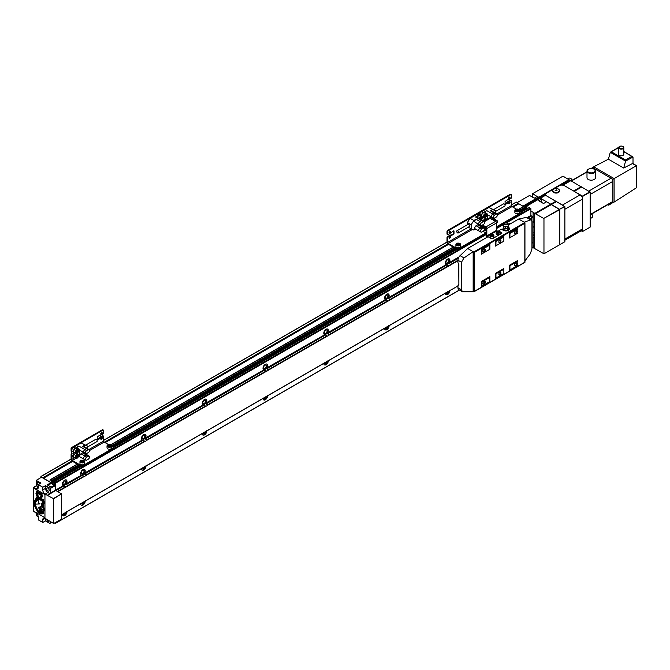 <?xml version="1.0" encoding="UTF-8"?>
<svg xmlns="http://www.w3.org/2000/svg" width="670" height="670" viewBox="0 0 670 670"><rect width="100%" height="100%" fill="white"/><g stroke="black" fill="none" stroke-linecap="round" stroke-linejoin="round"><path stroke-width="1" d="M510.205 223.947A3.224 1.859 120 0 0 510.021 223.805A3.224 1.859 120 0 0 508.404 223.964A3.224 1.859 120 0 0 507.944 224.291M508.924 224.684A1.935 1.114 120 0 0 508.245 224.768M449.143 263.536L449.252 262.59A3.224 1.859 120 0 0 449.235 258.896A3.224 1.859 120 0 0 447.627 259.055A3.224 1.859 120 0 0 445.525 261.886A3.224 1.859 120 0 0 446.002 264.474L449.017 265.831A3.224 1.859 120 0 0 449.754 265.555A3.224 1.859 120 0 0 450.491 264.985L450.709 264.441L449.143 263.536L458.381 258.201M445.868 264.382A3.224 1.859 120 0 0 447.326 264.147A3.224 1.859 120 0 0 449.386 261.442A3.224 1.859 120 0 0 449.076 258.821M447.326 263.092A1.935 1.114 120 0 0 448.59 261.392A1.935 1.114 120 0 0 448.289 259.843A1.935 1.114 120 0 0 447.326 259.935A1.935 1.114 120 0 0 446.061 261.643A1.935 1.114 120 0 0 446.354 263.193A1.935 1.114 120 0 0 447.326 263.092M66.221 484.611L66.33 483.673A3.224 1.859 120 0 0 66.322 479.98A3.224 1.859 120 0 0 64.705 480.139A3.224 1.859 120 0 0 62.603 482.961A3.224 1.859 120 0 0 63.08 485.549L66.096 486.914A3.224 1.859 120 0 0 66.832 486.629A3.224 1.859 120 0 0 67.57 486.06L67.787 485.516L66.221 484.611L82.184 475.399L84.336 476.387A3.224 1.859 120 0 0 85.065 476.102A3.224 1.859 120 0 0 85.802 475.532L86.02 474.988L84.454 474.084L142.961 440.307L145.114 441.296A3.224 1.859 120 0 0 145.851 441.011A3.224 1.859 120 0 0 146.579 440.441L146.805 439.897L145.239 438.992L203.747 405.216L205.899 406.204A3.224 1.859 120 0 0 206.628 405.92A3.224 1.859 120 0 0 207.365 405.35L207.583 404.806L206.017 403.901L264.524 370.125L266.677 371.113A3.224 1.859 120 0 0 267.414 370.828A3.224 1.859 120 0 0 268.142 370.259L268.368 369.714L266.802 368.81L325.31 335.034L327.454 336.022A3.224 1.859 120 0 0 328.191 335.737A3.224 1.859 120 0 0 328.928 335.168L329.146 334.623L327.58 333.719L386.088 299.942L388.24 300.922A3.224 1.859 120 0 0 388.977 300.646A3.224 1.859 120 0 0 389.706 300.076L389.932 299.532L388.366 298.627L446.873 264.851M62.947 485.457A3.224 1.859 120 0 0 64.404 485.222A3.224 1.859 120 0 0 66.464 482.526A3.224 1.859 120 0 0 66.154 479.904M64.404 484.175A1.935 1.114 120 0 0 65.668 482.467A1.935 1.114 120 0 0 65.367 480.918A1.935 1.114 120 0 0 64.404 481.01A1.935 1.114 120 0 0 63.139 482.718A1.935 1.114 120 0 0 63.432 484.268A1.935 1.114 120 0 0 64.404 484.175M388.366 298.627L388.474 297.689A3.224 1.859 120 0 0 388.458 293.988A3.224 1.859 120 0 0 386.85 294.147A3.224 1.859 120 0 0 384.748 296.978A3.224 1.859 120 0 0 385.216 299.565L386.088 299.942M385.091 299.473A3.224 1.859 120 0 0 386.54 299.239A3.224 1.859 120 0 0 388.608 296.534A3.224 1.859 120 0 0 388.298 293.912M386.54 298.184A1.935 1.114 120 0 0 387.804 296.483A1.935 1.114 120 0 0 387.511 294.934A1.935 1.114 120 0 0 386.54 295.026A1.935 1.114 120 0 0 385.275 296.735A1.935 1.114 120 0 0 385.577 298.284A1.935 1.114 120 0 0 386.54 298.184M327.58 333.719L327.689 332.781A3.224 1.859 120 0 0 327.68 329.079A3.224 1.859 120 0 0 326.064 329.238A3.224 1.859 120 0 0 323.962 332.069A3.224 1.859 120 0 0 324.439 334.657L325.31 335.034M324.305 334.565A3.224 1.859 120 0 0 325.762 334.33A3.224 1.859 120 0 0 327.823 331.625A3.224 1.859 120 0 0 327.521 329.003M325.762 333.275A1.935 1.114 120 0 0 327.027 331.575A1.935 1.114 120 0 0 326.726 330.025A1.935 1.114 120 0 0 325.762 330.117A1.935 1.114 120 0 0 324.498 331.826A1.935 1.114 120 0 0 324.791 333.375A1.935 1.114 120 0 0 325.762 333.275M266.802 368.81L266.911 367.872A3.224 1.859 120 0 0 266.894 364.17A3.224 1.859 120 0 0 265.286 364.338A3.224 1.859 120 0 0 263.184 367.16A3.224 1.859 120 0 0 263.653 369.748L264.524 370.125M263.528 369.656A3.224 1.859 120 0 0 264.977 369.421A3.224 1.859 120 0 0 267.045 366.716A3.224 1.859 120 0 0 266.735 364.095M264.977 368.366A1.935 1.114 120 0 0 266.241 366.666A1.935 1.114 120 0 0 265.948 365.116A1.935 1.114 120 0 0 264.977 365.209A1.935 1.114 120 0 0 263.712 366.917A1.935 1.114 120 0 0 264.014 368.466A1.935 1.114 120 0 0 264.977 368.366M206.017 403.901L206.134 402.963A3.224 1.859 120 0 0 206.117 399.27A3.224 1.859 120 0 0 204.501 399.429A3.224 1.859 120 0 0 202.399 402.251A3.224 1.859 120 0 0 202.876 404.839L203.747 405.216M202.742 404.747A3.224 1.859 120 0 0 204.199 404.512A3.224 1.859 120 0 0 206.26 401.816A3.224 1.859 120 0 0 205.958 399.194M204.199 403.457A1.935 1.114 120 0 0 205.464 401.757A1.935 1.114 120 0 0 205.162 400.208A1.935 1.114 120 0 0 204.199 400.3A1.935 1.114 120 0 0 202.935 402.008A1.935 1.114 120 0 0 203.228 403.558A1.935 1.114 120 0 0 204.199 403.457M145.239 438.992L145.348 438.054A3.224 1.859 120 0 0 145.331 434.361A3.224 1.859 120 0 0 143.723 434.52A3.224 1.859 120 0 0 141.621 437.343A3.224 1.859 120 0 0 142.09 439.93L142.961 440.307M141.965 439.838A3.224 1.859 120 0 0 143.413 439.604A3.224 1.859 120 0 0 145.482 436.907A3.224 1.859 120 0 0 145.172 434.286M143.413 438.548A1.935 1.114 120 0 0 144.678 436.848A1.935 1.114 120 0 0 144.385 435.299A1.935 1.114 120 0 0 143.413 435.391A1.935 1.114 120 0 0 142.157 437.1A1.935 1.114 120 0 0 142.45 438.649A1.935 1.114 120 0 0 143.413 438.548M84.454 474.084L84.571 473.146A3.224 1.859 120 0 0 84.554 469.452A3.224 1.859 120 0 0 82.938 469.611A3.224 1.859 120 0 0 80.835 472.434A3.224 1.859 120 0 0 81.313 475.022L82.184 475.399M81.187 474.93A3.224 1.859 120 0 0 82.636 474.695A3.224 1.859 120 0 0 84.696 471.998A3.224 1.859 120 0 0 84.395 469.377M82.636 473.648A1.935 1.114 120 0 0 83.901 471.94A1.935 1.114 120 0 0 83.599 470.39A1.935 1.114 120 0 0 82.636 470.482A1.935 1.114 120 0 0 81.371 472.191A1.935 1.114 120 0 0 81.673 473.74A1.935 1.114 120 0 0 82.636 473.648M450.709 290.051L450.491 290.185A3.224 1.859 120 0 0 449.754 290.47A3.224 1.859 120 0 0 449.017 291.031L389.706 325.277A3.224 1.859 120 0 0 388.977 325.561A3.224 1.859 120 0 0 388.24 326.123L328.928 360.368A3.224 1.859 120 0 0 328.191 360.653A3.224 1.859 120 0 0 327.454 361.214L268.142 395.459A3.224 1.859 120 0 0 267.414 395.744A3.224 1.859 120 0 0 266.677 396.305L207.365 430.55A3.224 1.859 120 0 0 206.628 430.835A3.224 1.859 120 0 0 205.899 431.396L146.579 465.642A3.224 1.859 120 0 0 145.851 465.926A3.224 1.859 120 0 0 145.114 466.488L85.802 500.733A3.224 1.859 120 0 0 85.065 501.018A3.224 1.859 120 0 0 84.336 501.579L67.57 511.26A3.224 1.859 120 0 0 66.832 511.545A3.224 1.859 120 0 0 66.096 512.106L65.518 512.45M62.427 514.317A3.224 1.859 120 0 0 63.097 515.741A3.224 1.859 120 0 0 64.705 515.582A3.224 1.859 120 0 0 66.983 511.461M62.947 515.64A3.224 1.859 120 0 0 64.404 515.406A3.224 1.859 120 0 0 66.673 511.637M63.08 513.94A1.935 1.114 120 0 0 63.432 514.443A1.935 1.114 120 0 0 64.404 514.351A1.935 1.114 120 0 0 65.727 512.408M80.66 503.79A3.224 1.859 120 0 0 81.33 505.214A3.224 1.859 120 0 0 82.938 505.054A3.224 1.859 120 0 0 85.216 500.934M81.187 505.113A3.224 1.859 120 0 0 82.636 504.879A3.224 1.859 120 0 0 84.914 501.11M81.313 503.413A1.935 1.114 120 0 0 81.673 503.915A1.935 1.114 120 0 0 82.636 503.823A1.935 1.114 120 0 0 83.959 501.88L67.821 511.202M141.445 468.699A3.224 1.859 120 0 0 142.107 470.122A3.224 1.859 120 0 0 143.723 469.963A3.224 1.859 120 0 0 145.993 465.843M141.965 470.022A3.224 1.859 120 0 0 143.413 469.787A3.224 1.859 120 0 0 145.692 466.019M142.099 468.322A1.935 1.114 120 0 0 142.45 468.824A1.935 1.114 120 0 0 143.413 468.732A1.935 1.114 120 0 0 144.737 466.789M202.223 433.607A3.224 1.859 120 0 0 202.893 435.031A3.224 1.859 120 0 0 204.501 434.872A3.224 1.859 120 0 0 206.779 430.751M202.742 434.931A3.224 1.859 120 0 0 204.199 434.696A3.224 1.859 120 0 0 206.469 430.927M202.876 433.23A1.935 1.114 120 0 0 203.228 433.733A1.935 1.114 120 0 0 204.199 433.641A1.935 1.114 120 0 0 205.523 431.698L146.831 465.583M263.009 398.516A3.224 1.859 120 0 0 263.67 399.94A3.224 1.859 120 0 0 265.286 399.781A3.224 1.859 120 0 0 267.556 395.66M263.528 399.839A3.224 1.859 120 0 0 264.977 399.605A3.224 1.859 120 0 0 267.255 395.836M263.653 398.139A1.935 1.114 120 0 0 264.014 398.642A1.935 1.114 120 0 0 264.977 398.55A1.935 1.114 120 0 0 266.3 396.607M323.786 363.425A3.224 1.859 120 0 0 324.456 364.849A3.224 1.859 120 0 0 326.064 364.681A3.224 1.859 120 0 0 328.342 360.569M324.305 364.748A3.224 1.859 120 0 0 325.762 364.514A3.224 1.859 120 0 0 328.032 360.745M324.439 363.048A1.935 1.114 120 0 0 324.791 363.55A1.935 1.114 120 0 0 325.762 363.458A1.935 1.114 120 0 0 327.086 361.515L268.394 395.401M384.563 328.325A3.224 1.859 120 0 0 385.233 329.749A3.224 1.859 120 0 0 386.85 329.59A3.224 1.859 120 0 0 389.119 325.478M385.091 329.657A3.224 1.859 120 0 0 386.54 329.414A3.224 1.859 120 0 0 388.818 325.654M385.216 327.948A1.935 1.114 120 0 0 385.577 328.459A1.935 1.114 120 0 0 386.54 328.367A1.935 1.114 120 0 0 387.863 326.424M445.349 293.234A3.224 1.859 120 0 0 446.019 294.658A3.224 1.859 120 0 0 447.627 294.498A3.224 1.859 120 0 0 449.905 290.386M445.868 294.557A3.224 1.859 120 0 0 447.326 294.323A3.224 1.859 120 0 0 449.595 290.562M446.002 292.857A1.935 1.114 120 0 0 446.354 293.368A1.935 1.114 120 0 0 447.326 293.276A1.935 1.114 120 0 0 448.649 291.333L389.957 325.218M449.017 291.031L448.431 291.366L449.017 291.031M388.24 326.123L387.654 326.458L388.24 326.123M327.454 361.214L326.876 361.549L327.454 361.214M266.677 396.305L266.091 396.64L266.677 396.305M205.899 431.396L205.313 431.731L205.899 431.396M145.114 466.488L144.527 466.822L145.114 466.488M84.336 501.579L83.75 501.922L84.336 501.579M66.246 483.933L81.505 475.122L66.33 483.673M84.487 473.405L142.283 440.031L84.571 473.146M145.264 438.314L203.069 404.94L145.348 438.054M206.042 403.223L263.846 369.848L206.134 402.963M266.828 368.132L324.632 334.757L266.911 367.872M327.605 333.04L385.409 299.666L327.689 332.781M63.273 485.649L55.644 490.055L63.273 485.649M388.391 297.941L446.187 264.575L388.474 297.689M527.097 206.996L519.928 211.142L527.047 207.122L526.913 206.05L525.431 205.548M520.841 211.67L526.427 208.454L526.427 207.474M526.427 208.454L526.737 208.948M527.416 217.474L530.9 215.455L530.9 208.705L529.225 207.6M530.9 215.455L533.027 217.331L533.027 242.532L531.955 243.143L533.027 242.532M512.86 207.064L518.689 203.697L516.26 202.064L511.444 204.844L516.26 202.064M518.689 203.697L523.479 206.528M51.858 483.882L51.113 482.869L51.607 480.465L50.208 479.762L49.814 481.889L43.508 478.246L72.687 461.404M40.694 477.727L41.079 476.496L43.508 478.246M54.68 522.952L55.501 523.32L55.585 522.449M57.712 491.713L55.97 490.532L63.952 485.926M55.644 490.055L55.97 490.532M55.585 489.87L55.585 483.12L53.968 481.897L54.588 484.871L53.843 485.03L54.588 484.603M71.698 453.464A0.863 0.494 120 0 0 71.087 454.52L71.087 459.084L40.945 476.479L71.087 459.084A1.717 0.997 -120 0 0 72.301 461.186L81.422 466.454A0.863 0.494 0 0 0 82.636 466.454L113.331 448.732A0.863 0.494 0 0 0 113.582 448.381L113.582 447.677A0.863 0.494 0 0 0 113.331 447.326L111.748 446.413M450.969 235.547L448.238 236.778L447.627 236.426A0.863 0.494 120 0 0 447.016 237.473L447.016 242.037L103.607 440.307L447.016 242.037A1.717 0.997 -120 0 0 448.238 244.148L457.35 249.408A0.863 0.494 0 0 0 458.565 249.408L486.219 233.445M534.3 227.616A7.303 4.221 60 0 1 533.027 225.932M540.958 202.055L541.72 201.611L541.72 198.982L540.422 198.236L545.799 195.129A3.442 1.985 0 0 0 546.636 195.925L555.991 201.436L535.246 213.705L543.78 218.42L559.584 209.3L551.234 204.534L535.464 213.646M555.991 201.436L535.246 213.705M545.673 195.045L540.104 198.261L539.802 197.876L545.631 194.526A3.442 1.985 0 0 0 546.636 195.925L562.44 205.054L580.187 194.803L564.391 185.682A3.442 1.985 0 0 0 559.525 185.682L546.636 193.119A3.442 1.985 0 0 0 545.631 194.526L526.762 205.966M545.749 194.015L526.159 205.615M569.123 179.82L538.889 197.558L532.6 193.714L562.993 176.168L569.123 179.82L523.421 206.494M533.027 237.649L534.3 236.987M533.027 234.316A1.29 0.745 -120 0 0 533.814 235.304L534.3 235.58M534.3 232.875A7.303 4.221 60 0 1 533.027 232.825M534.3 221.544L533.027 222.214M533.571 221.971A7.303 4.221 60 0 1 534.3 222.842M534.3 245.312A10.318 5.955 120 0 1 533.086 246.928L534.3 247.632L534.3 213.713L533.086 213.01L533.086 222.247M533.086 246.928L533.086 237.691M541.72 198.982L538.68 200.74L543.538 203.546L546.578 201.787L550.732 204.183L540.296 198.22L526.829 206L540.263 198.245M541.72 201.611A3.442 1.985 -120 0 0 541.837 202.558M517.248 202.575L529.56 195.472L534.241 198.178L537.281 196.419L538.571 197.164L522.927 206.201M559.584 244.743L559.768 209.618L551.201 204.568M545.648 194.367L525.565 205.33M526.511 205.824L539.802 197.876L526.226 205.656M525.908 205.472L539.191 197.524L525.665 205.338M539.719 197.859L526.277 205.682M535.087 213.504L530.9 210.983M527.056 208.764L526.427 208.404M551.268 204.526L556.469 201.603L564.877 206.67L564.877 241.686L559.768 244.634L559.768 209.618L543.78 218.42M559.768 244.634L543.965 253.763L543.965 218.738M531.955 247.037L543.965 253.763M561.82 185.104L570.396 180.624M559.978 185.464L569.785 180.272M570.681 180.674L562.892 185.171L570.815 180.691L581.51 187.056M581.125 186.637L573.587 190.992L564.391 185.682A3.442 1.985 0 0 0 563.009 185.196L562.758 185.263M574.09 191.344L582.624 196.419L582.624 231.443L581.2 230.832M532.6 193.714L532.416 197.122M564.877 206.67L559.584 209.3L564.693 206.352M526.896 206.042L545.74 195.079M526.218 205.648L539.66 197.901M546.075 193.555L539.048 197.549M523.169 206.343L568.964 179.619M569.885 180.364L561.678 185.104M570.497 180.716L562.8 185.163M581.434 187.03L574.081 191.277M582.624 231.443L590.161 227.088L590.161 192.072L581.627 186.989L574.148 191.319L581.627 186.989M569.584 179.979L560.279 185.356M589.977 191.754L582.439 196.101M590.161 192.072L582.624 196.419M570.195 180.331L561.929 185.104M613.368 202.265L609.03 205.028A0.863 0.494 -60 0 1 608.394 204.735L608.092 204.501M619.398 146.588L619.7 146.412A2.152 1.24 0 0 0 619.7 148.171A2.152 1.24 0 0 0 622.74 148.171A2.152 1.24 0 0 0 622.74 146.412A2.152 1.24 0 0 0 619.7 146.412L619.398 146.588A2.58 1.491 0 0 0 618.636 147.643L618.636 154.309A2.58 1.491 0 0 0 620.227 155.683A2.58 1.491 0 0 0 623.041 155.365A2.58 1.491 0 0 0 623.795 154.309L623.795 147.643A2.58 1.491 0 0 0 623.041 146.588A2.58 1.491 0 0 0 622.874 146.504M618.636 147.643A2.58 1.491 0 0 0 620.227 149.016A2.58 1.491 0 0 0 623.041 148.698A2.58 1.491 0 0 0 623.795 147.643M588.243 169.309L588.545 169.133A3.827 2.211 0 0 0 588.545 172.257A3.827 2.211 0 0 0 593.955 172.257A3.827 2.211 0 0 0 593.955 169.133A3.827 2.211 0 0 0 588.545 169.133L588.243 169.309A4.255 2.454 0 0 0 586.995 171.051L586.995 177.718A4.255 2.454 0 0 0 589.625 179.987A4.255 2.454 0 0 0 594.265 179.451A4.255 2.454 0 0 0 595.504 177.718L595.504 171.051A4.255 2.454 0 0 0 594.265 169.309A4.255 2.454 0 0 0 594.097 169.225M586.995 171.051A4.255 2.454 0 0 0 589.625 173.321A4.255 2.454 0 0 0 594.265 172.785A4.255 2.454 0 0 0 595.504 171.051M572.264 180.247A3.007 1.734 -120 0 0 570.606 178.388A3.007 1.734 -120 0 0 569.106 178.237L567.833 178.974M572.331 180.205A2.663 1.541 -120 0 0 570.857 178.53A2.663 1.541 -120 0 0 570.731 178.463M590.438 218.529L591.886 217.691A3.007 1.734 -120 0 0 592.506 216.318L592.506 216.033A2.663 1.541 -120 0 0 591.794 213.914L607.908 204.601A0.863 0.494 60 0 1 607.908 204.601M592.506 216.318A3.007 1.734 -120 0 0 591.719 213.956M612.229 202.114L612.891 202.139L612.857 180.95A2.58 1.491 -120 0 0 611.409 178.446L593.076 167.818A0.863 0.494 120 0 1 593.712 166.788L608.402 159.2L610.286 152.283L617.69 147.911L618.636 148.464M611.434 151.822L625.537 159.963L625.537 161.085L610.286 152.283L617.69 148.204L618.636 148.748M625.537 161.085L633.008 157.048L623.795 151.437M633.008 163.614L633.008 157.048L631.793 156.345L625.537 159.963M593.076 167.818L592.774 168.405M590.999 168.497L593.21 167.341M612.891 202.139A0.863 0.494 0 0 0 614.105 202.106L636.282 187.885A0.863 0.494 0 0 0 636.5 187.55L636.5 165.632L632.832 163.514A0.863 0.494 -60 0 0 632.43 163.539L636.249 165.775M612.589 202.315L612.589 201.611A0.863 0.494 60 0 1 612.405 202.005L590.463 214.676M612.589 201.611L590.463 214.383L590.463 218.177A2.58 1.491 60 0 1 590.161 219.165M592.439 168.597L592.95 168.304A0.863 0.494 60 0 1 593.377 168.346L592.808 168.681M592.774 167.994L593.377 168.346M611.409 178.446L612.857 179.275L636.282 165.758L636.282 187.885M608.402 159.2L623.72 168.036L632.43 163.539M623.72 168.036L625.495 161.386M564.165 240.664A3.442 1.985 -120 0 0 564.877 239.09L582.624 228.847A3.442 1.985 60 0 1 581.912 230.421L564.877 240.254M580.187 194.803A3.442 1.985 60 0 1 582.624 199.015L564.877 209.266L564.877 239.09M559.433 190.456L559.433 191.159A3.308 1.909 180 0 1 557.39 192.918A3.308 1.909 180 0 1 553.78 192.508A3.308 1.909 180 0 1 552.809 191.159L552.809 190.456A3.308 1.909 180 0 1 554.852 188.689A3.308 1.909 180 0 1 558.462 189.099A3.308 1.909 180 0 1 559.433 190.456A3.308 1.909 180 0 1 557.39 192.223A3.308 1.909 180 0 1 553.78 191.804A3.308 1.909 180 0 1 552.809 190.456M556.376 189.794L555.162 190.498L556.82 190.757L557.08 190.205L556.376 189.794L555.279 190.565M556.963 190.448L556.376 190.113M582.624 199.015L582.624 228.847M46.599 519.166A1.809 1.038 -120 0 0 47.871 521.193A1.809 1.038 -120 0 0 48.776 521.285A1.809 1.038 -120 0 0 49.036 520.984M47.871 488.07A1.809 1.038 -120 0 0 46.967 487.978A1.809 1.038 -120 0 0 46.691 489.427A1.809 1.038 -120 0 0 47.871 491.018A1.809 1.038 -120 0 0 48.776 491.102A1.809 1.038 -120 0 0 49.052 489.661A1.809 1.038 -120 0 0 47.871 488.07M37.419 514.543A1.935 1.114 -120 0 0 37.763 515.163M39.647 483.815A1.935 1.114 -120 0 0 38.567 482.593A1.935 1.114 -120 0 0 37.604 482.501A1.935 1.114 -120 0 0 37.252 483.849A1.935 1.114 -120 0 0 38.265 485.532M47.629 495.096L50.359 493.472L50.091 488.262L45.501 485.616L42.763 487.232L42.763 489.929A3.442 1.985 -120 0 0 45.192 494.142L53.667 498.756L53.667 523.513L45.192 518.354A3.442 1.985 -120 0 0 43.475 518.178A3.442 1.985 -120 0 0 42.763 519.753L42.763 522.449L45.501 520.908L50.091 523.563L50.242 521.679M45.501 518.53L45.501 520.908M45.501 485.616L45.501 488.346A3.442 1.985 -120 0 0 47.93 492.559L49.94 493.723M42.763 522.449L38.265 519.853L38.265 517.156A3.442 1.985 -120 0 0 35.837 512.944L33.5 511.076L44.949 517.684L44.949 494.527L33.5 487.911L33.5 487.383L35.837 488.731A3.442 1.985 -120 0 0 37.554 488.907A3.442 1.985 -120 0 0 38.265 487.333L38.265 484.636L41.004 483.02L36.205 480.415L36.205 485.784L38.265 486.981M36.205 513.195L36.347 515.624L38.24 516.721M33.5 487.383L36.205 485.784M48.006 485.289L51.146 483.472L54.245 485.264M51.146 483.472L50.92 482.702L47.285 484.871L51.121 487.082L54.789 484.938L55.283 485.222L50.091 488.262M42.763 487.232L38.265 484.636M50.242 493.154L55.468 490.206L61.481 493.891L53.541 498.539M53.667 498.756L61.481 493.891M53.667 523.513L61.665 519.057L61.665 494.209M53.541 523.588L61.665 519.057M36.205 480.415L41.49 477.258L50.92 482.702M36.347 480.331L41.49 477.258M55.468 490.206L55.283 485.222M50.242 488.514L55.468 485.541M503.698 227.549L503.036 228.16L503.806 229.818L506.688 230.262L508.79 229.048L508.019 227.39M499.895 240.111L499.895 240.111A1.508 0.871 -60 0 1 500.959 240.723A1.508 0.871 -60 0 1 499.895 242.565A1.508 0.871 -60 0 1 498.832 241.954A1.508 0.871 -60 0 1 499.895 240.111L499.895 240.111M499.82 240.161A1.29 0.745 -60 0 1 500.39 240.136A1.29 0.745 -60 0 1 500.591 241.166A1.29 0.745 -60 0 1 499.745 242.305A1.29 0.745 -60 0 1 499.1 242.364A1.29 0.745 -60 0 1 498.84 241.862M499.895 272.397L499.895 272.397A1.508 0.871 -60 0 1 500.959 273.008A1.508 0.871 -60 0 1 499.895 274.851A1.508 0.871 -60 0 1 498.832 274.239A1.508 0.871 -60 0 1 499.895 272.397L499.895 272.397M499.82 272.439A1.29 0.745 -60 0 1 500.39 272.414A1.29 0.745 -60 0 1 500.591 273.452A1.29 0.745 -60 0 1 499.745 274.591A1.29 0.745 -60 0 1 499.1 274.65A1.29 0.745 -60 0 1 498.84 274.147M515.699 230.807L515.699 230.807A1.717 0.997 -60 0 1 516.913 231.51A1.717 0.997 -60 0 1 515.699 233.621A1.717 0.997 -60 0 1 514.485 232.917A1.717 0.997 -60 0 1 515.699 230.807L515.699 230.807M515.582 230.89A1.39 0.804 -60 0 1 516.168 230.874A1.39 0.804 -60 0 1 516.386 231.988A1.39 0.804 -60 0 1 515.473 233.219A1.39 0.804 -60 0 1 514.778 233.286A1.39 0.804 -60 0 1 514.493 232.775M484.092 281.341L484.092 281.341A1.717 0.997 -60 0 1 485.315 282.045A1.717 0.997 -60 0 1 484.092 284.147A1.717 0.997 -60 0 1 482.877 283.452A1.717 0.997 -60 0 1 484.092 281.341L484.092 281.341M483.975 281.417A1.39 0.804 -60 0 1 484.561 281.408A1.39 0.804 -60 0 1 484.779 282.522A1.39 0.804 -60 0 1 483.866 283.753A1.39 0.804 -60 0 1 483.171 283.82A1.39 0.804 -60 0 1 482.886 283.301M515.699 263.092L515.699 263.092A1.717 0.997 -60 0 1 516.913 263.796A1.717 0.997 -60 0 1 515.699 265.898A1.717 0.997 -60 0 1 514.485 265.203A1.717 0.997 -60 0 1 515.699 263.092L515.699 263.092M515.582 263.168A1.39 0.804 -60 0 1 516.168 263.159A1.39 0.804 -60 0 1 516.386 264.273A1.39 0.804 -60 0 1 515.473 265.504A1.39 0.804 -60 0 1 514.778 265.571A1.39 0.804 -60 0 1 514.493 265.06M484.092 249.056L484.092 249.056A1.717 0.997 -60 0 1 485.315 249.759A1.717 0.997 -60 0 1 484.092 251.861A1.717 0.997 -60 0 1 482.877 251.166A1.717 0.997 -60 0 1 484.092 249.056L484.092 249.056M483.975 249.131A1.39 0.804 -60 0 1 484.561 249.123A1.39 0.804 -60 0 1 484.779 250.237A1.39 0.804 -60 0 1 483.866 251.468A1.39 0.804 -60 0 1 483.171 251.535A1.39 0.804 -60 0 1 482.886 251.016M507.106 223.21A1.683 0.971 180 0 1 507.5 223.571A1.683 0.971 180 0 1 506.822 224.718A1.683 0.971 180 0 1 504.728 224.584A1.683 0.971 180 0 1 504.334 223.571A1.683 0.971 180 0 1 507.106 223.21M508.605 226.175L507.684 228.026A2.152 1.24 180 0 1 504.393 228.202A2.152 1.24 180 0 1 504.142 228.026L503.371 226.921L503.606 224.735A2.454 1.415 180 0 0 504.183 226.209A2.454 1.415 180 0 0 507.224 226.401A2.454 1.415 180 0 0 508.22 224.735L507.5 223.571M507.743 227.716L507.743 226.527L507.743 227.716M524.945 260.923L530.263 253.855L531.955 249.031L531.955 221.535L531.251 219.668L527.575 217.549A4.296 2.479 120 0 0 526.344 217.398L518.739 219.023L508.371 225.003L508.455 226.376M505.44 228.118L505.054 226.904L505.44 228.118M493.363 234.86A1.935 1.114 180 0 1 493.932 235.656L493.932 237.13A1.935 1.114 180 0 1 492.735 238.16A1.935 1.114 180 0 1 490.633 237.917A1.935 1.114 180 0 1 490.063 237.13L490.063 235.656A1.935 1.114 180 0 1 490.767 234.793M499.443 231.351A1.935 1.114 180 0 1 500.013 232.147L500.013 233.621A1.935 1.114 180 0 1 498.815 234.651A1.935 1.114 180 0 1 496.705 234.408A1.935 1.114 180 0 1 496.143 233.621L496.143 232.147A1.935 1.114 180 0 1 496.839 231.284M498.773 232.264L499.033 231.711L498.329 231.309L497.115 232.013L498.773 232.264M497.375 232.155L497.375 231.46M498.329 232.339L498.329 231.309M492.701 235.773L492.953 235.22L492.257 234.818L491.035 235.522L492.701 235.773M491.294 235.664L491.294 234.969M492.257 235.848L492.257 234.818M503.48 225.991L503.371 226.921M508.79 229.048L508.79 230.112M506.688 230.262L506.688 230.874M503.806 229.818L503.806 230.53M503.036 228.16L503.363 230.312M503.036 229.349L502.358 229.743M509.401 229.441A3.652 2.111 0 0 0 508.681 228.696M498.664 230.941L501.269 229.107L503.329 230.304A3.652 2.111 0 0 0 507.316 230.756A3.652 2.111 0 0 0 509.569 228.813A3.652 2.111 0 0 0 508.496 227.314L508.329 227.222M531.251 219.668L524.208 222.18L524.819 223.227L474.368 252.356L467.685 248.495L488.045 236.736L491.386 238.671A0.863 0.494 0 0 0 492.609 238.671L501.721 233.403A0.863 0.494 0 0 0 501.721 232.708L499.845 231.619M458.716 263.687L458.875 284.75M458.716 284.767L457.962 285.202L458.875 285.118L458.875 263.88L457.962 262.741L457.962 260.228A4.296 2.479 120 0 1 460.089 255.647L467.685 248.495M481.361 281.517L481.965 281.869L489.87 277.305L489.87 276.601L481.361 281.517L481.361 286.433L489.87 281.517L489.87 277.305M481.361 249.232L481.361 254.148L489.87 249.232L489.87 245.019L481.965 249.583L481.361 249.232L489.87 244.324L489.87 245.019M481.361 254.148L489.87 249.232M495.339 241.158L495.339 246.074L503.848 241.158L503.848 236.954L495.951 241.51L495.339 241.158L503.848 236.25L503.848 236.954M495.339 246.074L503.848 241.158M495.339 273.444L495.951 273.796L503.848 269.24L503.848 268.536L495.339 273.444L495.339 278.36L503.848 273.444L503.848 269.24M473.154 291.375L473.154 251.652L464.008 257.916L461.454 262.238L461.454 289.733L462.526 291.81L473.765 291.726L473.765 252.004L524.819 222.532L524.819 262.255L473.765 291.726L474.368 291.375L474.368 252.356M509.317 233.093L509.929 233.445L517.826 228.88L517.826 228.177L509.317 233.093L509.317 238.001L517.826 233.093L517.826 228.88M509.317 238.001L517.826 233.093M509.317 265.379L509.929 265.73L517.826 261.166L517.826 260.463L509.317 265.379L509.317 270.286L517.826 265.379L517.826 261.166M481.361 286.433L489.87 281.517M495.339 278.36L503.848 273.444M509.317 270.286L517.826 265.379M509.929 265.73L509.929 269.935M495.951 273.796L495.951 278.008M481.965 281.869L481.965 286.082M524.208 222.18L518.739 219.023M457.962 285.202L457.962 287.723A4.296 2.479 120 0 0 458.85 289.691L462.526 291.81M509.929 233.445L509.929 237.649M495.951 241.51L495.951 245.722M481.965 249.583L481.965 253.796M501.512 233.528L500.013 232.624M487.861 236.845L486.83 235.899L496.554 230.287L496.554 222.917A1.29 0.745 -120 0 0 495.641 221.334L489.988 218.42L484.452 221.619M496.554 230.287L497.207 231.008M481.923 225.346L486.219 228.177L486.219 235.547A1.29 0.745 -120 0 0 487.132 237.13L487.257 237.197M486.83 235.899L486.83 228.529A1.29 0.745 -120 0 0 485.918 226.946L482.534 224.994M449.017 232.959A1.055 0.611 120 0 0 449.143 232.9A1.055 0.611 120 0 0 449.88 231.46M449.754 233.252A1.055 0.611 120 0 0 450.441 232.322A1.055 0.611 120 0 0 450.282 231.477A1.055 0.611 120 0 0 449.754 231.527A1.055 0.611 120 0 0 449.068 232.457A1.055 0.611 120 0 0 449.227 233.302A1.055 0.611 120 0 0 449.754 233.252M449.017 237.875A1.055 0.611 120 0 0 449.143 237.816A1.055 0.611 120 0 0 449.88 236.376M449.754 238.168A1.055 0.611 120 0 0 450.441 237.23A1.055 0.611 120 0 0 450.282 236.384A1.055 0.611 120 0 0 449.754 236.435A1.055 0.611 120 0 0 449.068 237.373A1.055 0.611 120 0 0 449.227 238.219A1.055 0.611 120 0 0 449.754 238.168M483.053 231.217A2.362 1.365 0 0 0 483.64 231.778A2.362 1.365 0 0 0 486.219 232.071M459.938 243.562A2.362 1.365 180 0 1 460.625 244.533L459.88 243.445C457.803 242.741 456.479 243.101 455.901 244.533L455.901 246.426A2.362 1.365 0 0 0 456.588 247.389A2.362 1.365 0 0 0 459.168 247.682A2.362 1.365 0 0 0 460.625 246.426L460.625 244.533A2.362 1.365 180 0 1 459.168 245.79A2.362 1.365 180 0 1 456.588 245.496A2.362 1.365 180 0 1 455.901 244.533A2.362 1.365 180 0 1 456.689 243.512M459.092 244.835L457.434 244.718M459.143 244.826L459.461 244.131L458.581 243.629L457.384 243.813L457.066 244.508L459.143 244.826M457.384 244.692L457.384 243.813M458.581 244.542L458.581 243.629M486.144 229.215L484.644 229.081M484.628 229.19L486.219 229.14M485.633 228.922L485.633 228.009L484.485 228.194M486.219 228.353L485.633 228.009M447.803 234.709A0.863 0.494 120 0 1 447.627 234.316L447.627 231.862A0.863 0.494 120 0 1 448.238 230.807L447.627 230.455A0.863 0.494 120 0 0 447.016 231.51L447.016 233.964A0.863 0.494 120 0 0 447.2 234.358L447.803 234.709A0.863 0.494 120 0 0 448.238 234.667L453.707 230.807M450.793 235.296L453.096 233.964L453.397 230.983M451.27 235.723L454.009 233.797L454.009 230.983M450.366 235.195L447.627 236.426M448.238 236.778A0.863 0.494 120 0 0 447.627 237.825L447.016 237.473M508.103 199.752L510.842 198.529A0.863 0.494 120 0 0 511.444 197.474L511.444 195.012A0.863 0.494 120 0 0 510.842 194.668L480.147 212.39A0.863 0.494 120 0 0 479.536 213.437L479.536 214.316L479.536 213.437A0.863 0.494 120 0 0 479.36 213.043L478.748 212.692A0.863 0.494 120 0 0 478.321 212.733L447.627 230.455M479.36 213.043A0.863 0.494 120 0 0 478.933 213.085L478.321 212.733M447.627 237.825L447.627 242.389A0.863 0.494 -120 0 0 448.238 243.445L457.35 248.704A0.863 0.494 0 0 0 458.565 248.704L486.219 232.741M448.238 230.807L478.933 213.085M484.494 227.532L481.177 225.614L484.494 227.532M457.593 232.917A1.29 0.745 -120 0 0 458.238 232.976A1.29 0.745 -120 0 0 458.439 231.946A1.29 0.745 -120 0 0 457.593 230.807A1.29 0.745 -120 0 0 456.948 230.748A1.29 0.745 -120 0 0 456.756 231.778A1.29 0.745 -120 0 0 457.593 232.917M458.238 232.976L469.36 226.56A1.29 0.745 -120 0 0 469.561 225.522A1.29 0.745 -120 0 0 468.715 224.391A1.29 0.745 -120 0 0 468.07 224.324L456.948 230.748M479.092 218.42A2.362 1.365 -60 0 1 480.633 216.351A2.362 1.365 -60 0 1 481.814 216.234L480.172 215.288A2.362 1.365 120 0 0 478.991 215.405A2.362 1.365 120 0 0 477.45 217.474M475.558 229.073L473.883 230.036L468.171 227.247M481.077 215.815A3.007 1.734 120 0 0 480.491 214.869A3.007 1.734 120 0 0 478.991 215.02L477.409 214.107L470.114 218.32L467.384 222.549L471.152 224.718L473.883 220.489L476.102 219.216A1.851 1.064 120 0 0 474.896 220.84A1.851 1.064 120 0 0 475.181 222.323L479.067 224.567A1.851 1.064 120 0 0 479.335 224.651M470.114 218.32L473.883 220.489M481.755 231.971L483.397 231.024A1.784 1.03 120 0 0 484.561 229.45A1.784 1.03 120 0 0 484.293 228.018A1.784 1.03 120 0 0 483.397 228.102L481.755 229.048A1.784 1.03 120 0 0 480.591 230.631A1.784 1.03 120 0 0 480.859 232.063A1.784 1.03 120 0 0 481.755 231.971M484.293 228.018L482.526 226.996A1.784 1.03 120 0 0 481.638 227.088L479.996 228.034A1.784 1.03 120 0 0 478.824 229.609A1.784 1.03 120 0 0 479.1 231.041L480.859 232.063M481.755 225.447L483.397 224.5A1.784 1.03 120 0 0 484.561 222.917A1.784 1.03 120 0 0 484.293 221.485A1.784 1.03 120 0 0 483.397 221.577L481.755 222.524A1.784 1.03 120 0 0 480.591 224.098A1.784 1.03 120 0 0 480.859 225.53A1.784 1.03 120 0 0 481.755 225.447M484.293 221.485L482.526 220.472A1.784 1.03 120 0 0 481.638 220.556L479.996 221.51A1.784 1.03 120 0 0 478.824 223.085A1.784 1.03 120 0 0 479.1 224.517L480.859 225.53M482.76 227.13A1.851 1.064 120 0 0 482.559 226.946A1.851 1.064 120 0 0 481.638 227.038L479.996 227.984A1.851 1.064 120 0 0 478.782 229.617A1.851 1.064 120 0 0 479.067 231.091A1.851 1.064 120 0 0 479.335 231.175M482.559 226.946L478.665 224.701A1.851 1.064 120 0 0 477.744 224.793L476.102 225.74A1.851 1.064 120 0 0 474.896 227.365A1.851 1.064 120 0 0 475.181 228.847L479.067 231.091M482.76 220.606A1.851 1.064 120 0 0 482.559 220.422A1.851 1.064 120 0 0 481.638 220.514L479.996 221.46A1.851 1.064 120 0 0 478.782 223.085A1.851 1.064 120 0 0 479.067 224.567L479.05 224.919M480.055 218.906L480.784 217.415M480.817 219.4L481.571 217.44L480.817 217.373L480.055 218.32L480.817 219.4M480.784 218.001L481.571 218.453M481.638 220.514L475.558 217.005A1.851 1.064 -60 0 1 476.479 216.912L482.559 220.422M477.409 214.107A3.007 1.734 -60 0 1 478.916 213.956L480.491 214.869M475.558 217.005L478.991 215.02M471.152 224.718L471.152 228.964M467.384 222.549L467.384 224.726M508.58 203.487A1.055 0.611 120 0 0 508.714 203.42A1.055 0.611 120 0 0 509.451 201.988M509.317 203.772A1.055 0.611 120 0 0 510.012 202.843A1.055 0.611 120 0 0 509.845 201.997A1.055 0.611 120 0 0 509.317 202.047A1.055 0.611 120 0 0 508.631 202.977A1.055 0.611 120 0 0 508.79 203.831A1.055 0.611 120 0 0 509.317 203.772M508.58 198.571A1.055 0.611 120 0 0 508.714 198.513A1.055 0.611 120 0 0 509.451 197.072M509.317 198.864A1.055 0.611 120 0 0 510.012 197.926A1.055 0.611 120 0 0 509.845 197.081A1.055 0.611 120 0 0 509.317 197.139A1.055 0.611 120 0 0 508.631 198.069A1.055 0.611 120 0 0 508.79 198.915A1.055 0.611 120 0 0 509.317 198.864M518.89 209.526A2.362 1.365 180 0 1 519.585 210.489L518.84 209.409C516.763 208.705 515.439 209.065 514.861 210.489L514.861 212.39A2.362 1.365 0 0 0 515.548 213.353A2.362 1.365 0 0 0 518.128 213.646A2.362 1.365 0 0 0 519.585 212.39L519.585 210.489A2.362 1.365 180 0 1 518.128 211.754A2.362 1.365 180 0 1 515.548 211.46A2.362 1.365 180 0 1 514.861 210.489A2.362 1.365 180 0 1 515.649 209.476M518.052 210.799L516.394 210.681M518.103 210.79L518.421 210.095L517.542 209.593L516.344 209.777L516.026 210.464L518.103 210.79M516.344 210.648L516.344 209.777M517.542 210.506L517.542 209.593M480.147 212.39L479.536 212.038A0.863 0.494 120 0 0 478.966 212.817M511.269 194.627L510.657 194.275A0.863 0.494 120 0 0 510.23 194.317L479.536 212.038M507.801 199.576L505.063 201.511L505.155 204.509L507.801 203.085L508.103 202.558L507.5 202.206L505.063 203.965M508.103 202.558L508.404 202.038L507.801 201.687L507.5 202.206M507.801 201.687L510.23 200.28A0.863 0.494 120 0 1 510.657 200.238L511.269 200.59A0.863 0.494 120 0 0 510.842 200.632L510.23 200.28M508.404 202.038L510.842 200.632M496.822 213.99L511.444 205.548L511.444 200.983A0.863 0.494 120 0 0 511.269 200.59M496.554 227.473L521.176 213.261A0.863 0.494 0 0 0 521.428 212.909L521.428 212.214A0.863 0.494 0 0 0 521.176 211.862L519.585 210.941M496.554 226.778L521.176 212.566A0.863 0.494 0 0 0 521.428 212.214M511.444 205.548A0.863 0.494 -120 0 0 512.056 206.595L516.403 209.107M493.581 209.601L503.505 203.864A1.29 0.745 60 0 1 504.15 203.931A1.29 0.745 60 0 1 504.996 205.062A1.29 0.745 60 0 1 504.795 206.1L495.465 211.486M483.48 217.742A2.362 1.365 120 0 0 483.246 217.859A2.362 1.365 120 0 0 481.705 219.928M484.887 217.758A2.362 1.365 -60 0 1 483.706 217.876A2.362 1.365 -60 0 1 483.338 215.975A2.362 1.365 -60 0 1 484.887 213.898A2.362 1.365 -60 0 1 486.068 213.78L484.427 212.834A2.362 1.365 120 0 0 483.246 212.951A2.362 1.365 120 0 0 481.588 216.109M492.726 209.618L495.465 210.681L488.958 207.44L492.726 209.618L490.507 210.891A1.851 1.064 120 0 1 491.428 210.807L495.323 213.052A1.851 1.064 120 0 0 494.401 213.144L492.76 214.09A1.851 1.064 120 0 0 491.546 215.715A1.851 1.064 120 0 0 491.83 217.197A1.851 1.064 120 0 0 492.098 217.281M496.16 214.207L494.519 215.154A1.784 1.03 120 0 0 493.355 216.728A1.784 1.03 120 0 0 493.623 218.16A1.784 1.03 120 0 0 494.519 218.077L496.16 217.13A1.784 1.03 120 0 0 497.333 215.556A1.784 1.03 120 0 0 497.056 214.115A1.784 1.03 120 0 0 496.16 214.207L494.401 213.194L492.76 214.14A1.784 1.03 120 0 0 491.587 215.715A1.784 1.03 120 0 0 491.864 217.147L493.623 218.16M497.056 214.115L495.289 213.102A1.784 1.03 120 0 0 494.401 213.194M496.554 223.353A1.784 1.03 120 0 0 497.056 220.648A1.784 1.03 120 0 0 496.16 220.732L495.381 221.184M497.056 220.648L495.289 219.626A1.784 1.03 120 0 0 494.401 219.718L493.623 220.17M495.524 219.76A1.851 1.064 120 0 0 495.323 219.576A1.851 1.064 120 0 0 494.401 219.668L493.581 220.145M495.323 219.576L491.428 217.331A1.851 1.064 120 0 0 490.507 217.423L488.866 218.37A1.851 1.064 120 0 0 487.76 219.71M484.31 216.452L485.038 214.953M485.825 216L485.825 214.986L485.072 214.919L484.31 216.879L485.072 216.946L485.825 216L485.038 215.539M484.31 216.502L485.072 216.946M484.31 221.36L485.038 219.869M485.825 220.824L485.825 219.902L485.072 219.827L484.31 221.502M485.038 220.455L485.75 220.866M487.559 219.827L487.559 214.107A1.851 1.064 120 0 0 487.944 214.953L491.83 217.197M485.373 213.378L485.373 212.842A1.851 1.064 -60 0 1 486.68 210.581L483.246 212.566A3.007 1.734 120 0 0 481.144 215.849M479.67 214.392A3.007 1.734 -60 0 1 481.663 211.653L488.958 207.44M485.373 218.286L485.373 217.516M495.465 213.161L495.465 210.681M100.743 438.951A1.055 0.611 120 0 0 100.868 438.892A1.055 0.611 120 0 0 101.605 437.451M101.48 439.244A1.055 0.611 120 0 0 102.167 438.306A1.055 0.611 120 0 0 102.008 437.46A1.055 0.611 120 0 0 101.48 437.51A1.055 0.611 120 0 0 100.785 438.448A1.055 0.611 120 0 0 100.952 439.294A1.055 0.611 120 0 0 101.48 439.244M100.743 434.034A1.055 0.611 120 0 0 100.868 433.976A1.055 0.611 120 0 0 101.605 432.535M101.48 434.328A1.055 0.611 120 0 0 102.167 433.398A1.055 0.611 120 0 0 102.008 432.552A1.055 0.611 120 0 0 101.48 432.602A1.055 0.611 120 0 0 100.785 433.532A1.055 0.611 120 0 0 100.952 434.378A1.055 0.611 120 0 0 101.48 434.328M111.052 444.989A2.362 1.365 180 0 1 111.748 445.96L110.994 444.872C108.925 444.168 107.594 444.528 107.016 445.96L107.016 447.853A2.362 1.365 0 0 0 107.711 448.816A2.362 1.365 0 0 0 110.282 449.109A2.362 1.365 0 0 0 111.748 447.853L111.748 445.96A2.362 1.365 180 0 1 110.282 447.217A2.362 1.365 180 0 1 107.711 446.923A2.362 1.365 180 0 1 107.016 445.96A2.362 1.365 180 0 1 107.803 444.939M84.001 460.608A2.362 1.365 180 0 1 84.696 461.571L83.951 460.491C81.874 459.788 80.551 460.148 79.965 461.571L79.965 463.464A2.362 1.365 0 0 0 80.66 464.436A2.362 1.365 0 0 0 83.239 464.729A2.362 1.365 0 0 0 84.696 463.464L84.696 461.571A2.362 1.365 180 0 1 83.239 462.836A2.362 1.365 180 0 1 80.66 462.534A2.362 1.365 180 0 1 79.965 461.571A2.362 1.365 180 0 1 80.76 460.558M83.164 461.873L81.505 461.764M83.206 461.865L83.532 461.178L82.653 460.667L81.455 460.859L81.137 461.546L83.206 461.865M81.455 461.731L81.455 460.859M82.653 461.58L82.653 460.667M110.207 446.262L108.548 446.145M110.257 446.254L110.575 445.558L109.704 445.056L108.507 445.24L108.18 445.935L110.257 446.254M108.507 446.119L108.507 445.24M109.704 445.969L109.704 445.056M71.874 451.756A0.863 0.494 120 0 1 71.698 451.362L71.698 448.908A0.863 0.494 120 0 1 72.301 447.853L71.698 447.501A0.863 0.494 120 0 0 71.087 448.557L71.087 451.01A0.863 0.494 120 0 0 71.263 451.404L71.698 451.655M72.301 453.816A0.863 0.494 120 0 0 71.698 454.871L71.087 454.52M100.266 435.215L102.996 433.993A0.863 0.494 120 0 0 103.607 432.937L103.607 430.483A0.863 0.494 120 0 0 103.431 430.09L102.82 429.738A0.863 0.494 120 0 0 102.393 429.78L71.698 447.501M103.431 430.09A0.863 0.494 120 0 0 102.996 430.132L102.393 429.78M99.956 435.039L97.225 436.974L97.309 439.981L99.956 438.548L100.266 438.029L99.654 437.678L97.225 439.428M100.266 438.029L100.567 437.502L99.956 437.15L99.654 437.678M99.956 437.15L102.393 435.743A0.863 0.494 120 0 1 102.82 435.701L103.431 436.053A0.863 0.494 120 0 0 102.996 436.095L102.393 435.743M100.567 437.502L102.996 436.095M88.984 449.453L103.607 441.011L103.607 436.446A0.863 0.494 120 0 0 103.431 436.053M71.698 454.871L71.698 459.436A0.863 0.494 -120 0 0 72.301 460.483L81.422 465.75A0.863 0.494 0 0 0 82.636 465.75L113.331 448.029A0.863 0.494 0 0 0 113.582 447.677M72.301 447.853L102.996 430.132M103.607 441.011A0.863 0.494 -120 0 0 104.21 442.058L108.565 444.57M85.735 445.064L95.668 439.327A1.29 0.745 60 0 1 96.312 439.394A1.29 0.745 60 0 1 97.158 440.533A1.29 0.745 60 0 1 96.957 441.564L87.619 446.957M75.643 453.213A2.362 1.365 120 0 0 75.4 453.322A2.362 1.365 120 0 0 73.859 455.407A2.362 1.365 120 0 0 74.219 457.3L75.861 458.246A2.362 1.365 -60 0 1 75.501 456.354A2.362 1.365 -60 0 1 77.042 454.277A2.362 1.365 -60 0 1 78.223 454.159A2.362 1.365 -60 0 1 78.717 455.349M77.042 453.221A2.362 1.365 -60 0 1 75.861 453.339L77.176 453.23C78.826 451.789 79.177 450.458 78.223 449.243L76.581 448.297A2.362 1.365 120 0 0 75.4 448.414A2.362 1.365 120 0 0 73.859 450.5A2.362 1.365 120 0 0 74.219 452.392L75.861 453.339A2.362 1.365 -60 0 1 75.501 451.446A2.362 1.365 -60 0 1 77.042 449.361A2.362 1.365 -60 0 1 78.223 449.243A2.362 1.365 -60 0 1 78.717 450.433M84.889 445.081L87.619 446.153L81.12 442.904L84.889 445.081L82.67 446.362A1.851 1.064 120 0 1 83.591 446.27L87.477 448.515A1.851 1.064 120 0 0 86.556 448.607L84.914 449.553A1.851 1.064 120 0 0 83.708 451.178A1.851 1.064 120 0 0 83.993 452.66A1.851 1.064 120 0 0 84.252 452.744M88.323 449.671L86.681 450.617A1.784 1.03 120 0 0 85.509 452.2A1.784 1.03 120 0 0 85.785 453.632A1.784 1.03 120 0 0 86.681 453.54L88.323 452.593A1.784 1.03 120 0 0 89.487 451.019A1.784 1.03 120 0 0 89.21 449.587A1.784 1.03 120 0 0 88.323 449.671L86.556 448.657L84.914 449.604A1.784 1.03 120 0 0 83.75 451.178A1.784 1.03 120 0 0 84.018 452.61L85.785 453.632M89.21 449.587L87.452 448.565A1.784 1.03 120 0 0 86.556 448.657M88.323 456.203L86.681 457.149A1.784 1.03 120 0 0 85.509 458.724A1.784 1.03 120 0 0 85.785 460.156A1.784 1.03 120 0 0 86.681 460.064L88.323 459.118A1.784 1.03 120 0 0 89.487 457.543A1.784 1.03 120 0 0 89.21 456.111A1.784 1.03 120 0 0 88.323 456.203L86.556 455.181L84.914 456.128A1.784 1.03 120 0 0 83.75 457.702A1.784 1.03 120 0 0 84.018 459.134L85.785 460.156M89.21 456.111L87.452 455.097A1.784 1.03 120 0 0 86.556 455.181M87.686 455.231A1.851 1.064 120 0 0 87.477 455.039A1.851 1.064 120 0 0 86.556 455.131L84.914 456.077A1.851 1.064 120 0 0 83.708 457.711A1.851 1.064 120 0 0 83.993 459.193A1.851 1.064 120 0 0 84.252 459.277M87.477 455.039L83.591 452.794A1.851 1.064 120 0 0 82.67 452.887L81.028 453.833A1.851 1.064 120 0 0 79.722 456.094L79.722 449.57A1.851 1.064 120 0 0 80.099 450.416L83.993 452.66M76.464 451.915L77.192 450.424M77.988 451.463L77.988 450.449L77.226 450.382L76.464 452.342L77.226 452.409L77.988 451.463L77.192 451.01M76.464 451.974L77.226 452.409M76.464 456.831L77.192 455.332M77.988 456.379L77.988 455.366L77.226 455.298L76.464 457.25L77.226 457.325L77.988 456.379L77.192 455.918M76.464 456.881L77.226 457.325M77.527 448.841L77.527 448.305A1.851 1.064 -60 0 1 78.834 446.044L75.4 448.029A3.007 1.734 120 0 0 73.273 451.714L71.698 450.801A3.007 1.734 -60 0 1 73.826 447.116L81.12 442.904M73.901 457.719L72.318 456.806A3.007 1.734 -60 0 1 71.698 455.432L73.273 456.345A3.007 1.734 120 0 0 73.901 457.719A3.007 1.734 120 0 0 75.007 457.761M77.527 453.757L77.527 452.979M73.273 456.345L73.273 451.714M71.698 455.432L71.698 450.801M87.619 448.624L87.619 446.153M41.113 506.93A5.033 2.906 -120 0 1 42.62 507.55L42.662 507.5A0.863 0.494 -120 0 0 42.093 506.813A2.831 1.633 -120 0 0 41.071 506.83L41.331 506.805A5.033 2.906 60 0 1 42.52 507.224M43.064 509.15L43.282 509.024A1.164 0.67 60 0 1 43.349 509.1L43.198 509.326A1.164 0.67 -120 0 0 43.064 509.15A2.806 1.616 -120 0 0 43.106 508.706A2.806 1.616 -120 0 0 42.436 506.612L42.654 506.478A2.806 1.616 60 0 1 43.19 507.667M33.709 511.193L33.709 488.028L44.949 494.527L44.949 517.684L33.709 511.193M42.461 496.612L41.875 493.924L36.741 491.035L35.962 493.539L37.11 496.504L33.852 502.224L34.597 505.984L37.872 512.324L40.795 513.915L42.964 513.84L43.852 513.111L43.181 511.503L44.346 510.205L43.089 504.309L44.413 503.095L43.349 499.703L41.029 498.463L42.461 496.612M43.826 502.684L43.131 500.247L40.401 498.254L41.9 496.236L41.465 494.334L37.193 491.998L41.682 494.209L42.118 496.11L40.627 498.128L43.349 500.121L44.044 502.559L42.872 503.58L44.044 502.559M42.679 503.656L44.044 509.811L42.754 511.31L44.044 509.811M42.336 511.327L43.642 512.508L42.704 513.254L43.642 512.508M43.114 513.714L41.012 513.789L38.09 512.198L34.815 505.858L34.069 502.098L37.327 496.378L36.18 493.405L36.892 491.118M43.701 503.991L43.089 504.309M37.193 491.998L36.557 493.581L37.78 496.964L35.569 499.937L34.279 503.162L35.786 507.626L38.165 511.88L40.862 513.396L42.704 513.254M43.424 512.634L43.073 511.78M42.855 511.905L41.942 511.352L42.754 511.31M43.826 509.937L43.768 506.997M43.55 507.123L42.453 503.748L42.872 503.58M35.033 504.577L34.815 502.701L38.567 497.09L37.244 493.363L38.349 497.215L34.597 502.827L35.033 504.577L38.249 511.302L41.205 512.65L42.57 512.341L40.535 511.411L39.48 510.088L40.61 510.289L39.002 508.966L39.773 509.125L38.433 507.374L39.697 507.374L41.255 510.548L42.646 510.021L42.553 509.326A4.757 2.747 -120 0 1 41.548 508.94A1.29 0.745 -120 0 1 40.862 508.279A1.281 0.737 -120 0 1 40.569 507.651A1.097 0.637 -120 0 1 40.686 506.671A3.568 2.06 -120 0 1 40.803 506.587L41.021 506.461A3.568 2.06 60 0 1 42.017 506.327M41.833 510.414L41.255 510.548M41.448 509.761L40.862 509.904M41.063 509.116L40.451 509.225M40.669 508.446L40.083 508.597M40.259 507.81L39.664 507.91M39.555 507.483L39.254 507.006L38.433 507.374M39.622 508.882L38.893 508.664M39.572 509.954L40.108 510.021M42.562 512.265L41.423 512.525L38.249 511.302M38.341 511.026L36.029 507.156M36.23 506.964L35.25 504.451M38.877 494.159L39.212 493.756L38.877 494.159L37.428 492.81L37.227 493.38L37.57 492.894M43.349 509.133L41.85 503.137L43.198 502.316L42.721 500.624L41.942 501.118L41.632 500.021L41.096 500.657L40.3 499.318L40.016 500.08L39.195 498.731L38.693 499.351L38.299 498.237L39.17 497.735L39.999 499.334L39.538 497.626L41.239 495.842L40.878 494.661L40.284 494.979L39.178 493.731M39.672 494.619L39.999 494.184M40.46 495.071L40.82 494.628M40.133 499.05L39.388 497.609L38.734 497.567M38.944 499.485L39.337 498.815M40.016 500.08L40.443 499.393M41.096 500.657L41.515 499.962M42.202 501.252L42.612 500.557M42.503 502.944L41.85 503.137M40.803 506.587A3.568 2.06 -120 0 1 41.9 506.478L41.121 503.522L41.707 503.137L42.654 506.478M41.49 503.262L42.436 506.612M38.801 503.296L37.721 499.251L35.158 503.162L35.552 504.091L39.907 503.941L39.019 503.17L39.907 503.941M37.981 500.741L39.019 503.17M37.721 499.251L38.198 500.616M51.607 480.465L78.658 464.854M111.723 445.759L454.587 247.808M519.568 210.296L526.913 206.05M51.791 480.784L79.018 465.064M111.748 446.17L454.955 248.026M519.585 210.707L527.097 206.368M51.791 481.42L79.571 465.382L51.791 481.42M112.083 446.605L455.5 248.335L112.083 446.605M51.113 482.869L80.484 465.91M113.004 447.133L456.412 248.872M51.213 483.104L80.743 466.06M113.264 447.284L456.672 249.014M521.101 211.82L526.519 208.688M51.866 483.891L53.927 482.702M51.975 483.949L53.96 482.81M53.776 484.996L54.588 484.527M54.102 481.906L81.145 466.295M113.565 447.577L457.082 249.248M521.402 212.114L529.409 207.491M55.283 482.593L486.219 233.797M496.554 227.825L530.59 208.177M55.585 483.12L486.219 234.492M496.554 228.529L503.873 224.308M506.235 222.942L530.9 208.705M449.252 262.59L459.017 256.962M55.836 490.398L63.734 485.842M530.112 219.015L533.027 217.331M450.491 264.985L457.962 260.672M389.706 300.076L449.017 265.831M328.928 335.168L388.24 300.922M268.142 370.259L327.454 336.022M207.365 405.35L266.677 371.113M146.579 440.441L205.899 406.204M85.802 475.532L145.114 441.296M67.57 486.06L84.336 476.387M57.746 491.738L66.096 486.914M55.585 523.128L459.385 289.993M41.079 476.496L71.087 459.168M103.607 440.391L447.024 242.121M511.444 204.928L516.386 202.08M43.056 477.635L71.966 460.943M104.445 442.192L447.903 243.897M512.282 206.728L518.362 203.219M43.181 477.769L72.117 461.069M104.621 442.3L448.054 244.022M512.466 206.837L518.488 203.353M43.383 478.112L72.502 461.303M105.023 442.527L448.431 244.257M105.198 442.635L448.615 244.366M513.044 207.164L518.815 203.831M50.426 479.787L77.469 464.168M110.944 444.846L453.397 247.13M518.789 209.375L525.732 205.372M527.608 217.566L530.95 215.64M528.002 217.792L531.151 215.983M528.186 217.901L531.277 216.117M529.752 218.805L532.843 217.021M449.101 263.344L458.498 257.925M449.168 262.849L458.816 257.28M66.179 484.427L81.966 475.315M388.324 298.435L446.656 264.759M327.538 333.534L385.87 299.85M266.76 368.626L325.092 334.941M205.975 403.717L264.307 370.041M145.197 438.808L203.529 405.132M84.42 473.899L142.744 440.224M67.787 511.135L83.75 501.922M86.02 500.607L144.527 466.822M146.805 465.516L205.313 431.731M207.583 430.425L266.091 396.64M268.368 395.334L326.876 361.549M329.146 360.242L387.654 326.458M389.932 325.151L448.431 291.366M450.709 264.441L457.962 260.253M57.536 491.437L65.518 486.83M389.932 299.532L448.431 265.747M329.146 334.623L387.654 300.847M268.368 369.714L326.876 335.938M207.583 404.806L266.091 371.029M146.805 439.897L205.313 406.121M67.787 485.516L83.75 476.303M86.02 474.988L144.527 441.212M533.814 235.304L533.027 235.756M555.832 201.234L534.928 213.311M556.469 201.603L535.556 213.671M545.723 195.096L540.33 198.211M546.259 193.387L539.115 197.508M581.275 186.838L573.83 191.134M581.753 187.005L574.215 191.352M569.726 180.171L561.075 185.163M570.337 180.523L562.381 185.113M570.815 180.691L563.009 185.196M586.995 172.031L571.409 181.034M612.891 181.369L590.161 194.493M611.065 178.203L588.788 191.067M593.712 166.788L614.105 178.563L614.105 202.106M612.857 179.275L612.857 180.95M623.795 151.73L631.793 156.345M45.192 518.354L42.763 519.753M47.93 492.559L45.192 494.142M45.501 488.346L42.763 489.929M38.265 487.333L35.837 488.731M47.746 495.197L55.652 490.524M493.12 234.726A1.591 0.921 180 0 1 493.12 236.024A1.591 0.921 180 0 1 490.876 236.024A1.591 0.921 180 0 1 490.876 234.726A1.591 0.921 180 0 1 493.12 234.726M493.932 235.656A1.935 1.114 180 0 1 492.735 236.686A1.935 1.114 180 0 1 490.633 236.443A1.935 1.114 180 0 1 490.063 235.656L493.296 234.709L493.932 235.656M499.2 231.217A1.591 0.921 180 0 1 499.2 232.515A1.591 0.921 180 0 1 496.947 232.515A1.591 0.921 180 0 1 496.947 231.217A1.591 0.921 180 0 1 499.2 231.217M500.013 232.147A1.935 1.114 180 0 1 498.815 233.177A1.935 1.114 180 0 1 496.705 232.934A1.935 1.114 180 0 1 496.143 232.147L499.368 231.2L500.013 232.147M508.496 228.16L508.496 227.314M501.721 233.403L501.721 232.708M530.263 219.668L526.344 217.398M461.454 289.733L457.962 287.723M461.454 262.238L457.962 260.228M464.008 257.916L460.089 255.647M485.918 226.946L495.641 221.334M486.83 228.529L496.554 222.917M487.132 236.426L496.864 230.807M486.219 229.802A2.102 1.214 180 0 1 484.427 229.81M486.219 230.17A2.362 1.365 180 0 1 484.259 230.137M459.754 243.461A2.102 1.214 180 0 1 459.754 245.178A2.102 1.214 180 0 1 456.772 245.178A2.102 1.214 180 0 1 456.772 243.461A2.102 1.214 180 0 1 459.754 243.461M483.907 227.8A2.102 1.214 180 0 1 485.666 227.507M447.627 234.316L447.016 233.964M454.009 233.797L453.397 233.445M453.707 234.316L453.096 233.964M450.667 235.371L450.056 235.019M447.627 231.862L447.016 231.51M458.565 248.704L458.565 249.408M457.35 248.704L457.35 249.408M447.627 242.389L471.01 228.889M448.238 243.445L472.434 229.467M479.419 218.604A2.102 1.214 -60 0 1 480.817 216.67A2.102 1.214 -60 0 1 482.283 217.239A2.102 1.214 -60 0 1 481.328 219.71M480.306 225.212A2.102 1.214 -60 0 1 479.419 224.701M480.373 225.254A2.362 1.365 -60 0 1 479.795 225.346M481.755 229.048L479.996 228.034M483.397 228.102L481.638 227.088M481.755 222.524L479.996 221.51M483.397 221.577L481.638 220.556M479.996 227.984L476.102 225.74M481.638 227.038L477.744 224.793M479.996 221.46L476.102 219.216M480.758 220.221C482.408 218.78 482.76 217.448 481.814 216.234A2.362 1.365 -60 0 1 482.3 217.423M518.714 209.425A2.102 1.214 180 0 1 518.714 211.142A2.102 1.214 180 0 1 515.732 211.142A2.102 1.214 180 0 1 515.732 209.425A2.102 1.214 180 0 1 518.714 209.425M510.842 194.668L510.23 194.317M507.801 203.085L507.19 202.734M521.176 212.566L521.176 213.261M497.425 215.045L512.056 206.595M483.656 221.117A2.102 1.214 -60 0 1 485.072 219.124A2.102 1.214 -60 0 1 486.512 220.43M483.33 220.933A2.362 1.365 -60 0 1 484.887 218.805A2.362 1.365 -60 0 1 486.068 218.688A2.362 1.365 -60 0 1 486.554 219.886M485.072 214.207A2.102 1.214 -60 0 1 486.554 215.07A2.102 1.214 -60 0 1 485.072 217.649A2.102 1.214 -60 0 1 483.581 216.787A2.102 1.214 -60 0 1 485.072 214.207M482.35 217.088L483.706 217.876L485.013 217.767C486.663 216.326 487.015 214.995 486.068 213.78A2.362 1.365 -60 0 1 486.554 214.97M494.519 215.154L492.76 214.14M496.16 220.732L494.401 219.718M494.401 213.144L490.507 210.891M494.401 219.668L490.507 217.423M489.477 218.722L488.866 218.37M487.559 214.107L485.373 212.842M486.68 210.581L492.76 214.09M481.663 211.653L483.246 212.566M110.868 444.888A2.102 1.214 180 0 1 110.868 446.605A2.102 1.214 180 0 1 107.887 446.605A2.102 1.214 180 0 1 107.887 444.888A2.102 1.214 180 0 1 110.868 444.888M83.825 460.499A2.102 1.214 180 0 1 83.825 462.225A2.102 1.214 180 0 1 80.844 462.225A2.102 1.214 180 0 1 80.844 460.499A2.102 1.214 180 0 1 83.825 460.499M71.698 451.362L71.087 451.01M71.698 448.908L71.087 448.557M99.956 438.548L99.353 438.205M82.636 465.75L82.636 466.454M81.422 465.75L81.422 466.454M113.331 448.029L113.331 448.732M71.698 459.436L74.412 457.861M72.301 460.483L76.037 458.33M78.256 457.049L79.269 456.463M89.579 450.508L104.21 442.058M77.226 454.587A2.102 1.214 -60 0 1 78.717 455.449A2.102 1.214 -60 0 1 77.226 458.029A2.102 1.214 -60 0 1 75.735 457.166A2.102 1.214 -60 0 1 77.226 454.587M77.226 449.679A2.102 1.214 -60 0 1 78.717 450.533A2.102 1.214 -60 0 1 77.226 453.113A2.102 1.214 -60 0 1 75.735 452.258A2.102 1.214 -60 0 1 77.226 449.679M86.681 450.617L84.914 449.604M86.681 457.149L84.914 456.128M86.556 448.607L82.67 446.362M86.556 455.131L82.67 452.887M84.914 456.077L81.028 453.833M77.042 458.138A2.362 1.365 -60 0 1 75.861 458.246L77.176 458.146C78.826 456.706 79.177 455.374 78.223 454.159L76.874 453.372M78.784 455.558L79.722 456.094M79.722 449.57L77.527 448.305M78.834 446.044L84.914 449.553M73.826 447.116L75.4 448.029M51.732 481.537L79.646 465.424M112.158 446.647L455.575 248.386M520.004 211.184L527.047 207.122M53.968 481.897L81.07 466.245M113.532 447.51L457.007 249.207M521.377 212.047L529.283 207.482M55.501 523.32L459.511 290.068M50.208 479.762L77.343 464.101M110.81 444.78L453.272 247.054M518.647 209.308L546.301 193.345M61.665 514.753L65.744 512.399M86.053 500.674L144.754 466.781M207.616 430.492L266.317 396.598M329.179 360.309L387.88 326.416M531.955 243.235L532.968 242.649M450.743 290.127L457.962 285.956M556.343 201.586L535.431 213.663M569.466 179.97L559.919 185.489M570.078 180.322L561.803 185.104M586.995 171.738L571.158 180.883M504.334 223.571L503.606 224.735M474.067 291.701L524.945 262.322L524.945 222.809M485.566 227.448L483.841 227.758M450.885 235.354L450.274 235.003M479.452 225.246L480.758 225.137M508.195 199.953L507.676 199.652M486.579 220.388L486.068 218.688L484.712 217.909M100.349 435.416L99.83 435.115M78.675 456.119L83.993 459.193"/></g></svg>
